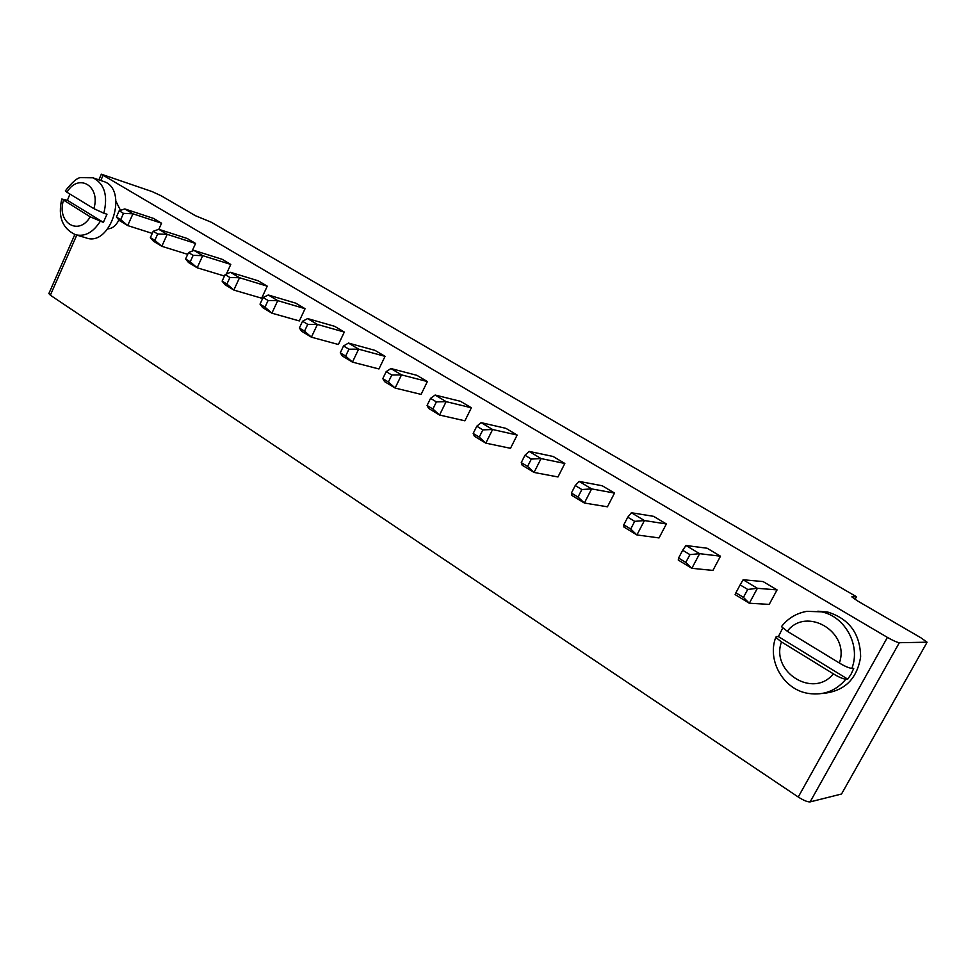 <?xml version="1.0" encoding="UTF-8"?>
<svg xmlns="http://www.w3.org/2000/svg" width="976" height="976" viewBox="0 0 976 976"><rect width="100%" height="100%" fill="white"/><g stroke="black" fill="none" stroke-linecap="round" stroke-linejoin="round"><path stroke-width="1.46" d="M899.335 642.708C897.029 642.379 893.052 640.61 887.416 637.401L101.345 174.204L152.11 191.589L161.186 195.786L195.383 215.684L211.328 222.247L856.477 596.726L851.828 596.861L857.44 600.874L920.844 637.755L927.066 642.208L899.335 642.708L810.104 801.906C807.579 802.065 803.614 800.442 798.246 797.014L50.349 295.203L48.922 293.447M607.438 506.8L614.526 493.063L591.627 488.903L584.368 503.018L607.438 506.8M578.024 497.052L571.411 493.039L571.948 495.466L584.368 503.018L578.024 497.052L581.867 489.537L591.627 488.903L579.146 481.412L602.265 485.767L614.526 493.063M557.967 476.959L564.836 463.466L541.058 458.574L534.043 472.445L557.967 476.959M527.577 466.455L521.257 462.612L522.148 465.21L534.043 472.445L527.577 466.455L531.31 459.074L541.058 458.574L529.102 451.4L553.075 456.451L564.836 463.466M510.497 448.313L517.158 435.052L492.612 429.513L485.816 443.141L510.497 448.313M479.253 437.138L473.177 433.454L474.397 436.211L485.816 443.141L479.253 437.138L482.852 429.879L492.612 429.513L481.144 422.645L505.861 428.33L517.158 435.052M375.004 350.372L385.044 356.35L358.631 349.164L348.469 343.076L375.004 350.372M348.469 343.076L343.54 345.955L348.932 349.201L358.631 349.164L352.434 362.108L378.956 368.965L385.044 356.35M421.095 394.389L427.366 381.555L401.502 374.882L395.121 388.045L421.095 394.389M388.399 382.019L382.799 378.627L384.605 381.653L395.121 388.045L388.399 382.019L391.779 375.016L401.502 374.882L390.937 368.538L416.935 375.345L427.366 381.555M460.526 401.319L471.371 407.773L446.13 401.636L435.125 395.036L460.526 401.319M435.125 395.036L430.55 398.367L436.382 401.892L446.13 401.636L439.542 415.032L464.905 420.815L471.371 407.773M158.832 229.323L161.577 223.211L132.943 213.805L127.697 225.578L152.268 233.398M120.695 219.624L116.388 217.014L119.597 220.649L127.697 225.578L120.695 219.624L123.476 213.366L132.943 213.805L124.806 208.925L153.5 218.404L161.577 223.211M192.089 251.149L195.578 243.463L167.201 234.35L158.771 229.299L187.209 238.486L195.578 243.463M226.359 274.073L230.775 264.435L202.703 255.651L197.176 267.79L224.468 276.025M190.222 261.8L185.599 258.994L188.478 262.495L197.176 267.79L190.222 261.8L193.15 255.346L202.703 255.651L193.968 250.405L222.113 259.274L230.775 264.435M334.646 326.326L344.308 332.072L317.407 324.435L307.635 318.579L334.646 326.326M307.635 318.579L302.548 321.25L307.733 324.374L317.407 324.435L311.393 337.171L338.391 344.504L344.308 332.072M268.095 300.498L264.996 307.159L260.019 304.134L263.105 297.485L268.095 300.498L277.733 300.645L271.889 313.174L299.327 320.933L305.073 308.697L277.733 300.645L268.315 294.996L295.752 303.158L305.073 308.697M261.666 298.205L267.253 286.175L239.523 277.733L233.837 290.067L261.666 298.205M226.908 284.053L222.113 281.149L224.809 284.577L233.837 290.067L226.908 284.053L229.921 277.501L239.523 277.733L230.458 272.292L258.274 280.82L267.253 286.175M712.907 570.423L720.495 556.198L699.621 553.673L691.85 568.313L712.907 570.423M685.786 562.432L678.564 558.052L678.283 560.078L691.85 568.313L685.786 562.432L689.922 554.636L699.621 553.673L685.982 545.499L707.136 548.231L720.495 556.198M653.578 516.328L666.376 523.953L644.428 520.562L631.387 512.742L653.578 516.328M631.387 512.742L627.763 517.195L634.693 521.367L644.428 520.562L636.913 534.946L659.032 537.922L666.376 523.953M107.824 228.848C112.496 228.555 116.193 225.566 118.901 219.868M120.487 210.34L116.107 201.605M769.21 604.388L777.067 589.894L757.388 588.308L749.324 603.241L769.21 604.388M743.444 597.397L735.88 592.81L735.123 594.604L749.324 603.241L743.444 597.397L747.714 589.455L757.388 588.308L743.114 579.756L763.098 581.574L777.067 589.894M842.02 793.146L841.532 794.013L810.104 801.906M856.477 596.726L855.013 599.386M348.932 349.201L345.65 356.081L352.434 362.108L342.32 355.972L340.27 352.824L343.54 345.955M436.382 401.892L432.893 409.017L439.542 415.032L428.586 408.383L427.073 405.479L430.55 398.367M157.685 233.972L154.83 240.328L150.377 237.632L153.22 231.288L157.685 233.972L167.201 234.35L161.821 246.306L187.709 254.346M154.83 240.328L161.821 246.306L153.427 241.206L150.377 237.632M307.733 324.374L304.536 331.145L311.393 337.171L301.657 331.267L299.376 328.009L302.548 321.25M264.996 307.159L271.889 313.174L262.52 307.477L260.019 304.134M634.693 521.367L630.703 529.016L636.913 534.946L623.945 527.064L623.798 524.82L627.763 517.195M581.867 489.537L575.242 485.548L571.411 493.039M575.242 485.548L579.146 481.412M531.31 459.074L524.966 455.255L521.257 462.612M524.966 455.255L529.102 451.4M482.852 429.879L476.776 426.219L473.177 433.454M476.776 426.219L481.144 422.645M345.65 356.081L340.27 352.824M391.779 375.016L386.179 371.636L382.799 378.627M386.179 371.636L390.937 368.538M432.893 409.017L427.073 405.479M123.476 213.366L119.17 210.767L116.388 217.014M119.17 210.767L124.806 208.925M153.22 231.288L158.771 229.299M193.15 255.346L188.514 252.552L185.599 258.994M188.514 252.552L193.968 250.405M304.536 331.145L299.376 328.009M263.105 297.485L268.315 294.996M229.921 277.501L225.127 274.598L222.113 281.149M225.127 274.598L230.458 272.292M689.922 554.636L682.675 550.269L678.564 558.052M682.675 550.269L685.982 545.499M630.703 529.016L623.798 524.82M69.943 194.065L67.405 200.3L61.805 199.031L90.243 216.831L103.383 222.369L106.982 214.22L103.846 213.219C108.104 195.493 104.481 183.695 93.001 177.815L103.419 181.414C129.076 188.734 110.813 247.501 85.986 237.851L76.006 234.862M747.714 589.455L740.137 584.892L735.88 592.81M740.137 584.892L743.114 579.756M817.839 611.196L828.063 612.159C849.376 618.991 860.234 633.9 860.637 656.897C856.916 679.455 844.033 691.655 821.999 693.509M781.483 641.927L833.358 673.83C813.264 699.048 770.43 671.805 781.483 641.927L775.749 637.401L776.286 636.572L778.397 636.596L782.715 628.068M828.063 612.159L821.438 611.818C845.118 616.466 861.015 645.514 851.816 668.475L853.744 668.389L851.157 674.026L847.754 679.15L845.802 679.272C842.227 678.588 838.079 676.771 833.358 673.83M67.405 200.3L103.383 222.369M93.855 208.644L66.99 192.272C78.214 172.569 100.931 185.952 93.855 208.644L103.846 213.219M65.416 190.759L66.99 192.272M778.397 636.596L847.754 679.15M839.36 662.997L787.303 631.265C806.322 606.011 850.474 632.021 839.36 662.997C844.094 665.925 848.242 667.755 851.816 668.475M781.959 626.006L781.447 626.665L787.303 631.265M887.416 637.401L798.246 797.014M103.017 175.436L100.784 180.511M76.775 235.094L50.349 295.203M926.81 642.745L841.532 794.013M100.235 221.381C93.086 232.508 84.827 236.948 75.457 234.704C62.257 228.445 57.706 216.562 61.805 199.031M845.802 679.272C836.054 690.825 823.72 695.559 808.823 693.485C783.691 690.105 766.807 660.654 775.749 637.401M90.243 216.831C78.617 236.595 56.437 222.491 63.464 200.348M101.345 174.204L98.857 179.84M74.835 234.496L48.8 293.727M93.001 177.815L81.057 177.632C77.677 177.388 72.431 181.817 65.307 190.942M821.438 611.818L806.908 611.342C796.416 613.184 787.937 618.296 781.447 626.665"/></g></svg>
